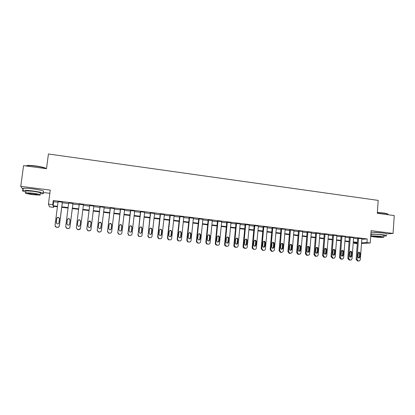 <?xml version="1.0" encoding="UTF-8"?>
<svg xmlns="http://www.w3.org/2000/svg" width="415" height="415" viewBox="0 0 415 415"><rect width="100%" height="100%" fill="white"/><g stroke="black" fill="none" stroke-linecap="round" stroke-linejoin="round"><path stroke-width="0.62" d="M380.871 232.737L374.351 232.255M53.805 206.348L53.675 207.344L49.567 206.852L48.415 204.139L52.741 204.662L53.13 205.783L57.483 206.307M43.295 192.493L49.836 193.312M357.289 243.667L354.047 243.289L357.325 243.112M354.114 242.407L354.047 243.289M386.759 233.92L393.046 233.427L394.25 215.567L377.292 213.279L378.2 200.398L48.436 153.986L46.485 168.698L23.588 165.616L20.75 186.366L23.058 189.645M361.813 239.305L367.197 238.947L53.281 200.528L53.66 201.737L58.007 202.266M62.328 202.79L68.641 203.563M72.89 204.081L79.182 204.844M83.374 205.358L89.599 206.115M93.795 206.629L99.927 207.376M104.124 207.889L110.172 208.626M114.369 209.134L120.329 209.866M124.526 210.374L130.403 211.09M134.6 211.603L140.389 212.309M144.591 212.822L150.303 213.518M154.499 214.031L160.128 214.716M164.324 215.229L169.875 215.904M174.072 216.417L179.545 217.081M183.741 217.595L189.131 218.254M193.328 218.762L198.645 219.411M202.842 219.924L208.081 220.562M212.278 221.076L217.439 221.703M221.636 222.217L226.725 222.834M230.922 223.348L235.938 223.96M240.129 224.468L245.078 225.075M249.27 225.584L254.146 226.18M258.338 226.689L263.141 227.275M267.333 227.788L272.069 228.364M276.255 228.873L280.929 229.443M285.11 229.952L289.717 230.517M293.898 231.025L298.437 231.58M302.618 232.089L307.09 232.633M311.271 233.142L315.675 233.681M319.856 234.19L324.198 234.719M328.374 235.227L332.654 235.751M336.83 236.26L341.047 236.773M345.218 237.281L349.378 237.79M353.549 238.298L357.647 238.796M361.859 238.687L357.683 238.283M353.59 237.676L349.42 237.271M345.264 236.664L341.089 236.254M336.876 235.637L332.695 235.227M328.421 234.61L324.24 234.195M319.903 233.572L315.722 233.157M311.317 232.525L307.131 232.104M302.67 231.471L298.478 231.051M293.95 230.408L289.763 229.983M285.167 229.339L280.976 228.909M276.312 228.26L272.115 227.83M267.385 227.176L263.193 226.74M258.389 226.082L254.198 225.641M249.327 224.982L245.13 224.531M240.186 223.872L235.99 223.415M230.979 222.756L226.782 222.29M221.693 221.631L217.496 221.154M212.335 220.5L208.138 220.012M202.899 219.359L198.702 218.861M193.385 218.212L189.188 217.699M183.798 217.04L179.602 216.526M174.134 215.857L169.937 215.344M164.387 214.669L160.19 214.156M154.562 213.466L150.365 212.957M144.653 212.257L140.457 211.743M134.662 211.038L130.466 210.524M124.593 209.808L120.397 209.295M114.436 208.569L110.24 208.055M104.191 207.313L99.994 206.805M93.863 206.053L89.666 205.539M83.446 204.782L79.255 204.268M72.962 203.5L68.714 202.982M62.406 202.209L58.084 201.685M48.415 204.139L50.257 190.096L20.75 186.366M53.281 200.528L52.741 204.662M367.197 238.947L366.938 242.588L370.232 242.983L361.512 243.444M393.046 233.427L371.114 230.652L370.232 242.983M57.42 206.784L53.307 206.291L53.675 207.344M357.351 242.796L353.248 242.303M349.077 241.805L344.912 241.307M340.741 240.804L336.513 240.295M332.337 239.792L328.052 239.279M323.876 238.781L319.524 238.257M315.343 237.754L310.934 237.224M306.747 236.721L302.276 236.187M298.089 235.684L293.545 235.139M289.359 234.636L284.752 234.081M280.561 233.578L275.887 233.017M271.701 232.514L266.954 231.944M262.762 231.44L257.954 230.865M253.757 230.356L248.876 229.77M244.684 229.267L239.73 228.675M235.533 228.172L230.512 227.565M226.31 227.062L221.216 226.45M217.019 225.947L211.847 225.324M207.645 224.821L202.401 224.193M198.204 223.69L192.882 223.047M188.68 222.544L183.285 221.895M179.083 221.392L173.605 220.733M169.403 220.23L163.847 219.561M159.645 219.058L154.012 218.383M149.81 217.875L144.093 217.19M139.891 216.687L134.092 215.992M129.89 215.484L124.007 214.778M119.805 214.275L113.84 213.559M109.638 213.051L103.584 212.324M99.387 211.821L93.245 211.085M89.043 210.581L82.818 209.834M78.617 209.326L72.319 208.574M68.065 208.06L61.747 207.303M361.553 242.879L366.938 242.588M61.809 206.826L68.127 207.583M72.376 208.097L78.679 208.854M82.876 209.357L89.106 210.109M93.302 210.613L99.444 211.349M103.641 211.858L109.695 212.584M113.897 213.092L119.862 213.808M124.064 214.311L129.947 215.022M134.149 215.525L139.943 216.225M144.145 216.729L149.862 217.413M154.064 217.922L159.697 218.601M163.899 219.104L169.455 219.774M173.657 220.277L179.13 220.936M183.331 221.439L188.726 222.092M192.928 222.596L198.251 223.234M202.447 223.742L207.692 224.37M211.894 224.878L217.061 225.501M221.257 226.004L226.357 226.616M230.553 227.119L235.575 227.726M239.771 228.229L244.726 228.826M248.917 229.329L253.798 229.915M257.99 230.424L262.804 230.999M266.995 231.503L271.737 232.073M275.928 232.576L280.602 233.142M284.789 233.645L289.395 234.2M293.581 234.703L298.126 235.248M302.312 235.751L306.784 236.291M310.97 236.794L315.379 237.323M319.56 237.826L323.908 238.35M328.089 238.853L332.374 239.367M336.549 239.87L340.772 240.378M344.948 240.882L349.108 241.38M353.279 241.883L357.382 242.376M361.833 239.31L361.574 242.879M53.66 201.737L53.13 205.783M361.859 238.62L360.324 259.697L359.39 260.957L358.228 260.936L357.009 259.323L358.565 238.22M357.689 238.215L356.132 259.323L357.009 259.323M359.919 257.004L359.198 258.006C358.347 258.125 357.88 257.715 357.803 256.761L358.057 253.264L358.726 252.284C359.598 252.123 360.08 252.528 360.173 253.508L359.919 257.004L359.032 257.01L358.441 257.954M358.633 252.33L359.291 253.524L359.032 257.01M358.259 261.004L357.346 260.926L356.132 259.323M353.596 237.613L352.024 258.763L351.121 260.013L349.912 260.003L348.683 258.389L350.276 237.204M349.425 237.204L347.827 258.389L348.683 258.389M351.619 256.06L350.929 257.051C350.053 257.201 349.57 256.792 349.482 255.816L349.746 252.304L350.379 251.34C351.277 251.142 351.78 251.542 351.879 252.548L351.619 256.06L350.753 256.071L350.146 257.02M350.338 251.36L351.017 252.569L350.753 256.071M349.975 260.075L349.051 259.998L347.827 258.389M345.27 236.592L343.656 257.824L342.806 259.059L341.529 259.064L340.295 257.445L341.924 236.187M341.094 236.187L339.46 257.445L340.295 257.445M343.252 255.111L342.603 256.081C341.701 256.278 341.203 255.868 341.104 254.862L341.374 251.34L341.965 250.395C342.889 250.152 343.407 250.546 343.521 251.589L343.252 255.111L342.411 255.121L341.789 256.081M341.976 250.39L342.681 251.609L342.411 255.121M341.633 259.142L340.689 259.064L339.46 257.445M336.881 235.57L335.227 256.875L334.428 258.083L333.079 258.12L331.839 256.491L333.51 235.155M332.7 235.155L331.03 256.501L331.839 256.491M334.827 254.151L334.22 255.101C333.292 255.344 332.773 254.945 332.659 253.902L332.934 250.364L333.478 249.451C334.428 249.15 334.967 249.534 335.102 250.613L334.827 254.151L334.008 254.167L333.364 255.132M333.556 249.405L334.283 250.639L334.008 254.167M333.224 258.197L332.27 258.125L331.03 256.501M328.431 234.537L326.735 255.915L326.003 257.098L324.572 257.17L323.321 255.531L325.028 234.117M324.245 234.122L322.533 255.541L323.321 255.531M326.335 253.186L325.785 254.105C324.826 254.411 324.281 254.022 324.146 252.937L324.431 249.384L324.914 248.507C325.894 248.134 326.46 248.512 326.615 249.638L326.335 253.186L325.536 253.202L324.878 254.177M325.07 248.419L325.822 249.664L325.536 253.202M324.758 257.248L323.778 257.175L322.533 255.541M377.354 212.459L383.455 212.983C386.235 213.372 387.714 213.772 387.89 214.182M388.03 214.565C388.336 214.114 386.847 213.652 383.553 213.18L377.339 212.646M383.745 236.083L386.256 235.917C387.294 235.606 385.893 235.191 382.065 234.683L370.875 233.982M386.375 234.153C387.413 233.832 386.017 233.412 382.189 232.893L371 232.208M371.103 234.719L371.124 234.397C373.106 234.164 376.317 234.293 380.752 234.781C383.512 235.149 384.518 235.445 383.776 235.673M374.06 236.892C378.459 237.375 381.665 237.51 383.662 237.292C384.409 237.074 383.398 236.783 380.638 236.42C376.198 235.933 372.992 235.798 371.01 236.016C370.268 236.239 371.285 236.529 374.06 236.892M379.45 236.503L373.246 236.244C372.769 236.389 373.422 236.576 375.212 236.809L381.401 237.069C381.883 236.929 381.229 236.742 379.45 236.503M370.797 235.082L371.072 235.129M25.974 165.938L27.286 165.476C29.211 165.3 32.048 165.46 35.794 165.948C41.396 166.768 44.96 167.66 46.496 168.625M46.407 168.687C44.509 167.753 40.955 166.908 35.747 166.156C31.908 165.652 28.998 165.492 27.027 165.668L25.901 165.927M40.26 193.789L43.134 193.732C44.618 193.084 41.044 192.145 32.417 190.905C27.841 190.355 24.687 190.179 22.955 190.376C21.647 190.641 22.55 191.133 25.668 191.865M43.399 191.73C44.882 191.056 41.318 190.096 32.692 188.851C28.116 188.296 24.967 188.125 23.235 188.332C22.446 188.462 22.415 188.695 23.141 189.032M25.74 191.346L25.808 190.859L32.609 191.237C38.818 192.124 41.391 192.804 40.333 193.276M33.319 194.739L40.084 195.123C41.142 194.671 38.564 194.002 32.354 193.125L25.554 192.736C24.542 193.203 27.131 193.872 33.319 194.739M32.531 193.416L28.153 193.167C27.494 193.468 29.164 193.898 33.153 194.459L37.516 194.708C38.19 194.412 36.53 193.981 32.531 193.416M319.908 233.495L318.175 254.955L317.532 256.081L315.991 256.211L314.736 254.566L316.484 233.074M315.727 233.074L313.973 254.582L314.736 254.566M317.776 252.211L317.293 253.088C316.303 253.472 315.732 253.098 315.571 251.962L315.862 248.398L316.277 247.573C317.288 247.112 317.88 247.47 318.061 248.647L317.776 252.211L317.003 252.232L316.329 253.212M316.515 247.423L317.293 248.678L317.003 252.232M316.22 256.294L315.229 256.216L313.973 254.582M311.328 232.447L309.554 253.985L309.009 255.038L307.349 255.241L306.083 253.596L307.873 232.021M307.142 232.026L305.347 253.612L306.083 253.596M309.149 251.231L308.75 252.04C307.728 252.533 307.121 252.175 306.934 250.976L307.562 246.65C308.599 246.079 309.222 246.411 309.445 247.656L309.149 251.231L308.402 251.251L307.712 252.242M307.894 246.422L308.698 247.693L308.402 251.251M307.624 255.329L306.607 255.256L305.347 253.612M302.675 231.388L300.859 253.005L300.439 253.949L298.639 254.271L297.363 252.611L299.199 230.963M298.489 230.963L296.652 252.631L297.363 252.611M300.46 250.24L300.154 250.956C299.106 251.583 298.463 251.262 298.224 249.986L298.774 245.753C299.822 245.032 300.486 245.332 300.761 246.655L300.46 250.24L299.739 250.266L299.028 251.267M299.21 245.41L300.04 246.692L299.739 250.266M298.961 254.354L297.923 254.281L296.652 252.631M293.96 230.32L292.103 252.019L291.818 252.797L289.862 253.285L288.581 251.625L290.453 229.894M289.769 229.894L287.891 251.646L288.581 251.625M291.698 249.244L291.501 249.825C290.438 250.634 289.753 250.354 289.447 248.99L289.909 244.881C290.962 243.984 291.662 244.233 292.01 245.644L291.698 249.244L291.003 249.275L290.282 250.281M290.453 244.394L291.309 245.685L291.003 249.275M290.23 253.373L289.167 253.306L287.891 251.646M285.172 229.246L283.274 251.028L283.123 251.573L281.723 252.377L281.012 252.299L279.726 250.629L281.64 228.815M280.981 228.815L279.062 250.655L279.726 250.629M282.874 248.243L282.771 248.642C281.728 249.674 281.007 249.451 280.602 247.983L280.991 244.046C282.008 242.925 282.745 243.123 283.191 244.627L282.874 248.243L282.2 248.274L281.463 249.285M281.629 243.366L282.516 244.674L282.2 248.274M281.432 252.387L280.348 252.32L279.062 250.655M276.317 228.167L274.336 250.276L272.811 251.381L272.095 251.298L270.798 249.623L272.759 227.731M272.126 227.731L270.16 249.654L270.798 249.623M273.978 247.231L273.952 247.397C272.971 248.689 272.214 248.549 271.685 246.967L272.022 243.242C272.971 241.878 273.729 241.997 274.299 243.6L273.978 247.231L273.329 247.267L272.577 248.284M272.733 242.334L273.651 243.652L273.329 247.267M272.567 251.386L271.457 251.324L270.16 249.654M267.395 227.072L265.408 249.016C265.242 249.929 264.713 250.38 263.831 250.375L263.11 250.297L261.798 248.844L263.805 226.637M263.203 226.632L261.191 248.642L261.803 248.611M265.009 246.209C264.194 247.646 263.426 247.61 262.7 246.1L263.032 242.303C263.893 240.85 264.666 240.913 265.346 242.485L265.009 246.209L264.391 246.251L263.624 247.273M263.769 241.291L264.723 242.536L264.391 246.251M263.831 250.375L262.493 250.323L261.191 248.642M258.4 225.973L256.371 247.999C256.2 248.917 255.666 249.368 254.779 249.363L254.053 249.28L252.782 248.149L252.735 247.589L254.784 225.532M254.208 225.527L252.154 247.625L252.735 247.589M255.972 245.182C255.292 246.552 254.525 246.598 253.674 245.322L253.985 241.26C254.717 239.865 255.484 239.849 256.299 241.214L255.972 245.182L255.381 245.224L254.597 246.256M254.732 240.244L255.707 241.265L255.381 245.224M254.779 249.363L253.461 249.311L252.201 248.18L252.154 247.625M249.337 224.868L247.262 246.977C247.086 247.895 246.552 248.346 245.654 248.341L243.74 247.392L243.6 246.562L245.69 224.422M245.141 224.411L243.04 246.603L243.6 246.562M246.863 244.145C246.292 245.447 245.54 245.561 244.611 244.497L244.866 240.207C245.488 238.874 246.245 238.791 247.148 239.953L246.863 244.145L246.297 244.191L245.504 245.229M245.618 239.185L246.583 240.015L246.297 244.191M245.654 248.341L244.362 248.295L243.185 247.428L243.04 246.603M240.202 223.752L238.08 245.939C237.904 246.863 237.359 247.319 236.457 247.314L234.641 246.562L234.387 245.524L236.524 223.301M236.005 223.291L233.858 245.571L234.387 245.524M237.681 243.102C237.193 244.331 236.462 244.502 235.492 243.615L235.673 239.144C236.208 237.878 236.949 237.738 237.904 238.724L237.681 243.102L237.141 243.154L236.337 244.191M236.436 238.122L237.364 238.786L237.494 239.481L237.141 243.154M236.457 247.314L235.186 247.267L234.112 246.603L233.858 245.571M230.989 222.627L228.826 244.902C228.644 245.825 228.094 246.282 227.187 246.277L225.47 245.67L225.101 244.482L227.285 222.17M226.792 222.155L224.598 244.528L225.101 244.482M228.426 242.049C227.996 243.221 227.29 243.434 226.305 242.687L226.045 241.779L226.403 238.075C226.875 236.866 227.602 236.68 228.577 237.52L228.426 242.049L227.913 242.101L227.104 243.143M227.176 237.048L228.068 237.588L228.276 238.418L227.913 242.101M227.187 246.277L225.936 246.235L224.966 245.711L224.598 244.528M221.709 221.491L219.494 243.849C219.312 244.777 218.757 245.239 217.839 245.229L216.21 244.731L215.738 243.429L217.974 221.034M217.512 221.008L215.266 243.475L215.738 243.429M219.094 240.985C218.71 242.111 218.025 242.36 217.035 241.722L216.692 240.716L217.066 237.001C217.486 235.834 218.191 235.616 219.182 236.343L219.462 237.276L219.094 240.985L218.612 241.048L217.792 242.09M217.839 235.969L218.7 236.415L218.98 237.349L218.612 241.048M217.839 245.229L215.738 244.777L215.266 243.475M212.35 220.344L210.089 242.791C209.902 243.724 209.347 244.186 208.418 244.176L206.867 243.755L206.302 242.365L208.584 219.888M208.154 219.857L205.861 242.417L206.302 242.365M209.689 239.917C209.336 241.006 208.667 241.271 207.687 240.721L207.272 239.642L207.645 235.912C208.034 234.791 208.719 234.542 209.715 235.175L210.063 236.192L209.689 239.917L208.413 241.027M208.423 234.885L209.259 235.253L209.611 236.265L209.238 239.979M208.418 244.176L206.421 243.802L205.861 242.417M202.914 219.193L200.606 241.722C200.419 242.661 199.854 243.123 198.92 243.112L197.431 242.749L196.793 241.297L199.122 218.731M198.718 218.689L196.378 241.354L196.793 241.297M200.206 238.838C199.88 239.896 199.226 240.181 198.246 239.699L197.768 238.563L198.152 234.817C198.51 233.728 199.184 233.463 200.175 234.019L200.59 235.098L200.206 238.838L198.956 239.958M198.925 233.79L199.75 234.102L200.165 235.175L199.786 238.905M198.92 243.112L197.016 242.801L196.378 241.354M193.406 218.031L191.045 240.648C190.853 241.587 190.288 242.054 189.344 242.044L187.912 241.722L187.201 240.218L189.577 217.564M189.209 217.517L186.817 240.28L187.201 240.218M190.651 237.754C190.34 238.781 189.697 239.082 188.726 238.651L188.192 237.473L188.586 233.712C188.918 232.654 189.582 232.369 190.568 232.867L191.04 233.998L190.651 237.754L189.427 238.874M189.349 232.685L190.174 232.95L190.646 234.081L190.257 237.821M189.344 242.044L187.528 241.774L186.817 240.28M183.819 216.858L181.407 239.564C181.215 240.508 180.644 240.975 179.695 240.965L178.305 240.674L177.532 239.128L179.96 216.386M179.622 216.345L177.179 239.196L177.532 239.128M181.013 236.654C180.717 237.665 180.084 237.977 179.119 237.588L178.533 236.374L178.938 232.602C179.254 231.565 179.908 231.269 180.888 231.715L181.412 232.888L181.013 236.654L179.83 237.779M179.69 231.575L180.525 231.803L181.049 232.976L180.65 236.732M179.695 240.965L177.947 240.731L177.179 239.196M174.15 215.675L171.691 238.469C171.494 239.419 170.918 239.886 169.958 239.875L168.609 239.611L167.785 238.034L170.264 215.203M169.953 215.162L167.463 238.101L167.785 238.034M171.296 235.549C171.011 236.54 170.389 236.861 169.424 236.514L168.796 235.269L169.206 231.482C169.512 230.46 170.155 230.154 171.136 230.558L171.706 231.767L171.296 235.549L170.155 236.675M169.948 230.46L170.804 230.652L171.374 231.855L170.964 235.627M169.958 239.875L168.282 239.673L167.463 238.101M164.407 214.488L161.897 237.37C161.694 238.319 161.113 238.791 160.149 238.775L158.826 238.532L157.954 236.924L160.486 214.005M160.211 213.974L157.664 236.996L157.954 236.924M161.502 234.439C161.228 235.414 160.61 235.741 159.651 235.419L158.981 234.148L159.401 230.351C159.697 229.345 160.33 229.028 161.305 229.402L161.917 230.641L161.502 234.439L160.408 235.559M160.112 229.345L161.004 229.5L161.617 230.735L161.202 234.517M160.149 238.775L158.535 238.599L157.664 236.996M154.582 213.284L152.02 236.26C151.817 237.209 151.226 237.681 150.251 237.671L148.959 237.442L148.046 235.808L150.629 212.802M150.386 212.771L148.046 235.808M151.625 233.313C151.356 234.278 150.744 234.61 149.789 234.314L149.084 233.023L149.509 229.21C149.799 228.219 150.427 227.897 151.402 228.24L152.051 229.5L151.625 233.313L150.593 234.428M150.183 228.219L151.133 228.338L151.781 229.599L151.356 233.401M150.251 237.671L148.7 237.515L147.787 235.886M144.674 212.075L142.06 235.139C141.852 236.094 141.261 236.566 140.275 236.555L139.004 236.337L138.055 234.688L140.69 211.588M140.478 211.562L138.055 234.688M141.665 232.182C141.401 233.131 140.794 233.474 139.839 233.199L139.103 231.892L139.539 228.058C139.824 227.083 140.446 226.751 141.416 227.067L142.101 228.354L141.665 232.182L140.711 233.282M140.161 227.098L141.183 227.176L141.863 228.458L141.432 232.27M140.275 236.555L138.781 236.415L137.827 234.766M134.683 210.851L132.017 234.008C131.809 234.968 131.207 235.44 130.217 235.43L128.966 235.227L127.976 233.552L130.668 210.364M130.486 210.338L127.976 233.552M131.622 231.041C131.363 231.985 130.756 232.327 129.807 232.073L129.039 230.745L129.485 226.896C129.76 225.931 130.383 225.594 131.353 225.89L132.069 227.197L131.622 231.041L130.767 232.11M130.04 225.983L131.15 226.004L131.861 227.301L131.42 231.134M130.217 235.43L128.769 235.305L127.784 233.64M124.614 209.622L121.891 232.867C121.678 233.832 121.071 234.309 120.075 234.293L118.835 234.102L117.819 232.41L120.563 209.124M120.417 209.108L117.819 232.41M121.496 229.889C121.242 230.823 120.635 231.176 119.686 230.932L118.892 229.588L119.349 225.729C119.619 224.769 120.241 224.432 121.206 224.707L121.953 226.03L121.496 229.889L120.76 230.906M119.811 224.883L121.04 224.821L121.782 226.139L121.33 229.988M120.075 234.293L118.674 234.185L117.658 232.499M114.457 208.382L111.682 231.72C111.464 232.685 110.852 233.163 109.845 233.152L108.621 232.965L107.573 231.254L110.369 207.879M110.26 207.868L107.573 231.254M111.287 228.727C111.033 229.656 110.432 230.009 109.477 229.786L108.657 228.426L109.124 224.551C109.394 223.597 110.011 223.254 110.976 223.514L111.749 224.852L111.287 228.727L110.701 229.661M109.472 223.815L110.841 223.633L111.614 224.966L111.153 228.831M109.845 233.152L108.497 233.054L107.449 231.352M104.217 207.126L101.379 230.558C101.161 231.534 100.544 232.011 99.527 231.995L98.319 231.814L97.24 230.092L100.093 206.623M100.02 206.613L97.24 230.092M100.99 227.555C100.736 228.483 100.134 228.836 99.18 228.624L98.339 227.254L98.812 223.358C99.081 222.414 99.699 222.067 100.663 222.316L101.462 223.664L100.586 228.343M99.024 222.798L100.565 222.44L101.359 223.784L100.892 227.664M100.819 231.601L99.434 232.089L98.225 231.907L97.152 230.19M93.889 205.866L90.994 229.391C90.776 230.367 90.148 230.849 89.126 230.833L87.923 230.657L86.818 228.919L89.728 205.358M89.692 205.352L86.818 228.919M90.605 226.372C90.356 227.296 89.749 227.653 88.794 227.451L87.933 226.071L88.416 222.16C88.68 221.221 89.298 220.868 90.268 221.102L91.087 222.471L90.403 226.927M88.494 221.849L90.2 221.231L91.02 222.596L90.543 226.486M90.698 230.143L89.064 230.932L87.866 230.756L86.766 229.023M83.472 204.59L80.52 228.214C80.297 229.194 79.67 229.677 78.632 229.661L77.439 229.49L76.308 227.736L79.281 204.081M79.275 204.081L76.308 227.736M80.131 225.184C79.882 226.102 79.275 226.466 78.321 226.268L77.439 224.878L77.932 220.951C78.191 220.017 78.808 219.66 79.779 219.883L80.624 221.262L80.085 225.397M77.927 220.967C78.238 220.111 78.85 219.794 79.753 220.017L80.593 221.392L80.105 225.298M80.453 228.515L78.611 229.76L77.771 229.666L76.293 227.845M72.967 203.309L69.959 227.026C69.73 228.006 69.092 228.494 68.05 228.478L66.862 228.307L65.71 226.543L68.74 202.79M65.736 227.093L66.877 228.416L68.065 228.582C69.103 228.598 69.736 228.115 69.964 227.135L72.983 203.309M69.57 223.981C69.321 224.899 68.714 225.262 67.754 225.075L66.851 223.675L67.355 219.732C67.614 218.798 68.236 218.44 69.206 218.653L70.068 220.043L69.57 223.981M66.862 224.069L67.37 219.867C67.629 218.938 68.247 218.581 69.217 218.793L70.078 219.903M62.369 202.012L59.303 225.822C59.075 226.813 58.432 227.301 57.379 227.285L56.196 227.119L55.019 225.34L58.11 201.493M55.211 226.331L56.248 227.228L57.431 227.394C58.479 227.41 59.117 226.922 59.35 225.942L62.426 202.022M58.92 222.772C58.665 223.685 58.059 224.053 57.099 223.872L56.175 222.456L56.689 218.503C56.948 217.569 57.566 217.211 58.546 217.419L59.428 218.819L58.92 222.772M56.3 223.192L56.741 218.643C57 217.714 57.618 217.356 58.588 217.559L59.402 218.357M358.01 260.999L358.892 261.009M357.346 260.926L358.228 260.936M360.173 253.508L359.291 253.524M349.715 260.075L350.576 260.081M349.051 259.998L349.912 260.003M351.879 252.548L351.017 252.569M341.363 259.142L342.199 259.142M340.689 259.064L341.529 259.064M343.521 251.589L342.681 251.609M332.944 258.197L333.759 258.197M332.27 258.125L333.079 258.12M335.102 250.613L334.283 250.639M324.463 257.248L325.251 257.248M323.778 257.175L324.572 257.17M326.615 249.638L325.822 249.664M315.914 256.294L316.681 256.288M315.229 256.216L315.991 256.211M318.061 248.647L317.293 248.678M307.297 255.329L308.044 255.318M306.607 255.256L307.349 255.241M309.445 247.656L308.698 247.693M298.618 254.359L299.339 254.348M297.923 254.281L298.639 254.271M300.761 246.655L300.04 246.692M289.872 253.383L290.562 253.368M289.167 253.306L289.862 253.285M292.01 245.644L291.309 245.685M281.054 252.398L281.723 252.377M280.348 252.32L281.012 252.299M283.191 244.627L282.516 244.674M272.167 251.402L272.811 251.381M271.457 251.324L272.095 251.298M274.299 243.6L273.651 243.652M262.493 250.323L263.11 250.297M265.341 242.568L264.718 242.619M253.461 249.311L254.053 249.28M256.309 241.525L255.718 241.582M244.362 248.295L244.923 248.258M247.205 240.477L246.64 240.534M235.186 247.267L235.715 247.231M238.034 239.419L237.494 239.481M225.936 246.235L226.44 246.194M228.784 238.35L228.276 238.418M216.614 245.192L217.087 245.146M219.462 237.276L218.98 237.349M207.215 244.139L207.661 244.093M210.063 236.192L209.611 236.265M197.742 243.081L198.157 243.029M200.59 235.098L200.165 235.175M188.187 242.012L188.576 241.955M191.04 233.998L190.646 234.081M178.559 240.939L178.917 240.876M181.412 232.888L181.049 232.976M168.853 239.849L169.18 239.787M171.706 231.767L171.374 231.855M159.064 238.755L159.36 238.687M161.917 230.641L161.617 230.735M149.198 237.655L149.457 237.582M152.051 229.5L151.781 229.599M359.198 258.006L358.57 258.006M350.929 257.051L350.224 257.051M342.603 256.081L341.815 256.091M334.22 255.101L333.406 255.111M325.785 254.105L324.992 254.12M371.124 234.397L371.01 236.016M37.558 194.402L37.516 194.708M25.808 190.859L25.554 192.736M22.955 190.376L23.235 188.332M27.286 165.476L27.027 165.668M317.293 253.088L316.526 253.103M308.75 252.04L308.008 252.061M300.154 250.956L299.433 250.982M291.501 249.825L290.801 249.856M282.771 248.642L282.101 248.673M273.952 247.397L273.303 247.433M261.191 248.876L261.798 248.844M265.346 242.485L264.723 242.536M252.201 248.18L252.782 248.149M256.299 241.214L255.707 241.265M243.185 247.428L243.74 247.392M247.148 239.953L246.583 240.015M234.112 246.603L234.641 246.562M237.904 238.724L237.364 238.786M224.966 245.711L225.47 245.67M228.577 237.52L228.068 237.588M215.738 244.777L216.21 244.731M219.182 236.343L218.7 236.415M206.421 243.802L206.867 243.755M209.715 235.175L209.259 235.253M197.016 242.801L197.431 242.749M200.175 234.019L199.75 234.102M187.528 241.774L187.912 241.722M190.568 232.867L190.174 232.95M177.947 240.731L178.305 240.674M180.888 231.715L180.525 231.803M168.282 239.673L168.609 239.611M171.136 230.558L170.804 230.652M158.535 238.599L158.826 238.532M161.305 229.402L161.004 229.5M148.7 237.515L148.959 237.442M151.402 228.24L151.133 228.338"/></g></svg>
